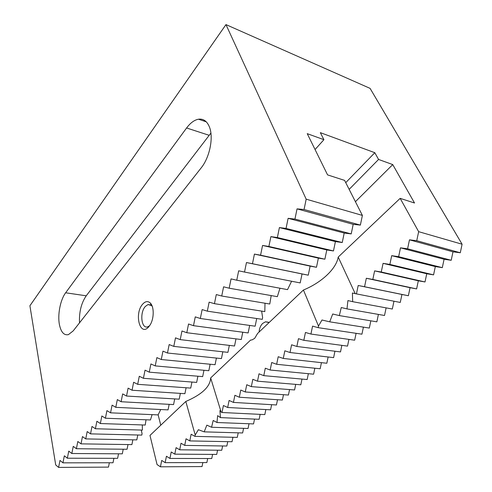 <?xml version="1.0" encoding="UTF-8"?>
<svg xmlns="http://www.w3.org/2000/svg" width="492" height="492" viewBox="0 0 492 492"><rect width="100%" height="100%" fill="white"/><g stroke="black" fill="none" stroke-linecap="round" stroke-linejoin="round"><path stroke-width="0.74" d="M73.167 330.925L68.419 334.628C64.015 335.562 61.014 332.223 59.415 324.609C57.453 314.634 60.35 299.782 65.645 292.783L186.597 127.981C190.367 122.92 194.328 119.999 198.485 119.212C203.337 118.56 206.966 121.112 209.383 126.868C213.78 137.305 209.74 157.403 201.154 167.913L73.167 330.925M254.659 338.379L251.984 339.929L250.625 340.052L210.656 377.924L221.148 412.099L221.99 412.505L223.417 405.506L227.667 407.499L229.106 400.439L233.436 402.413L234.887 395.285L239.303 397.235L240.766 390.051L245.268 391.976L246.75 384.732L251.332 386.626L252.827 379.314L257.5 381.183L259.013 373.809L263.78 375.648L265.305 368.207L270.163 370.015L271.701 362.506L276.658 364.283L278.214 356.712L283.275 358.447L284.843 350.808L290.003 352.512L291.59 344.8L296.854 346.466L298.459 338.687L303.828 340.316L305.452 332.463L310.932 334.05L312.574 326.122L318.17 327.666L318.496 326.067L303.429 290.022L257.58 333.465L254.659 338.379M259.099 332.026C259.37 328.422 260.551 325.556 262.642 323.435L265.514 321.811L269.112 322.537M148.707 326.848C139.937 337.204 133.959 313.558 142.68 304.148C145.343 301.215 147.883 300.84 150.281 303.017C154.236 306.67 154.168 318.644 150.097 324.954L148.707 326.848M149.586 325.735L147.778 326.811C141.388 329.363 139.47 312.66 145.318 306.467L147.987 304.554L151.561 305.569L152.292 306.485M157.065 464.583L160.435 466.81L161.714 460.438L165.146 462.652L166.437 456.238L169.924 458.439L171.228 451.976L174.777 454.159L176.087 447.646L179.703 449.811L181.025 443.249L184.703 445.401L186.037 438.784L189.783 440.918L191.13 434.252L194.943 436.367L195.213 435.026L185.81 401.466L149.98 435.42L157.065 464.583M202.845 462.585L202.04 466.564L160.435 466.81M55.713 464.958L58.616 467.4L59.987 460.42L62.951 462.843L64.335 455.801L67.355 458.218L68.757 451.115L71.832 453.507L73.246 446.349L76.389 448.722L77.816 441.502L81.02 443.858L82.459 436.57L85.731 438.907L87.189 431.558L90.522 433.87L91.992 426.453L95.399 428.747L96.881 421.269L100.362 423.538L101.856 415.986L105.411 418.231L106.924 410.617L110.546 412.831L112.078 405.144L115.78 407.333L117.324 399.578L121.106 401.736L122.668 393.907L126.53 396.042L128.105 388.139L132.053 390.236L133.646 382.253L137.68 384.32L139.291 376.269L143.418 378.299L145.042 370.162L149.26 372.161L150.903 363.945L155.214 365.9L156.874 357.61L161.284 359.523L162.963 351.147L167.471 353.022L169.168 344.56L173.787 346.386L175.503 337.838L180.226 339.621L181.96 330.987L186.788 332.721L188.547 324L193.491 325.679L195.269 316.866L200.33 318.496L202.132 309.585L207.317 311.159L209.131 302.149L214.444 303.669L216.283 294.567L221.726 296.018L223.589 286.811L229.161 288.201L231.049 278.896L236.757 280.219L238.669 270.809L244.524 272.058L246.461 262.543L252.464 263.718L254.419 254.093L260.575 255.194L262.562 245.453L268.878 246.474L270.889 236.621L277.371 237.55L279.407 227.581L286.055 228.423L288.121 218.331L294.948 219.075L297.045 208.866L304.056 209.512L306.178 199.174L225.969 24.6L29.907 305.747L55.713 464.958M109.347 462.757L108.48 467.111L58.616 467.4M113.898 458.316L113.019 462.751L62.951 462.843M207.685 458.519L206.855 462.572L165.146 462.652M212.587 454.399L211.745 458.526L169.924 458.439M118.523 453.802L117.625 458.323L67.355 458.218M123.228 449.214L122.305 453.827L71.832 453.507M217.562 450.211L216.708 454.423L174.777 454.159M222.612 445.967L221.738 450.254L179.703 449.811M128 444.559L127.059 449.257L76.389 448.722M132.852 439.817L131.893 444.614L81.02 443.858M227.734 441.656L226.843 446.029L184.703 445.401M232.937 437.277L232.027 441.736L189.783 440.918M137.785 435.002L136.807 439.897L85.731 438.907M141.272 430.063L142.083 433.686L141.801 435.1L90.522 433.87M238.214 432.837L237.285 437.382L194.943 436.367M195.213 435.026L198.381 429.707L204.186 431.859L206.843 425.156L211.566 427.253L213.19 420.476L216.984 422.517L217.63 415.635L220.441 417.61L219.918 410.592L221.148 412.099M243.577 428.323L242.624 432.96L204.186 431.859M142.317 424.94L142.403 430.094L95.399 428.747M185.81 401.466C201.984 394.479 210.268 386.632 210.656 377.924M146.019 419.793L145.232 425.039L100.362 423.538M249.013 423.741L248.048 428.477L211.566 427.253M254.536 419.092L253.552 423.919L216.984 422.517M152.09 414.639L150.454 419.959L105.411 418.231M160.73 409.522L158.098 414.897L110.546 412.831M260.151 414.369L259.136 419.289L220.441 417.61M265.846 409.565L264.813 414.59L221.99 412.505M169.162 404.338L168.049 409.879L115.78 407.333M174.709 398.914L173.571 404.578L121.106 401.736M271.633 404.688L270.575 409.818L227.667 407.499M277.513 399.732L276.43 404.971L233.436 402.413M180.355 393.391L179.186 399.178L126.53 396.042M186.099 387.764L184.906 393.686L132.053 390.236M283.484 394.695L282.383 400.045L239.303 397.235M289.554 389.572L288.423 395.045L245.268 391.976M191.948 382.044L190.724 388.096L137.68 384.32M197.895 376.214L196.646 382.407L143.418 378.299M295.723 384.369L294.567 389.959L251.332 386.626M301.99 379.074L300.809 384.793L257.5 381.183M203.959 370.279L202.673 376.614L149.26 372.161M210.127 364.228L208.817 370.71L155.214 365.9M308.361 373.692L307.156 379.541L263.78 375.648M314.843 368.219L313.601 374.197L270.163 370.015M216.412 358.065L215.065 364.707L161.284 359.523M222.815 351.792L221.437 358.588L167.471 353.022M321.43 362.653L320.163 368.766L276.658 364.283M328.127 356.989L326.829 363.25L283.275 358.447M229.34 345.39L227.925 352.352L173.787 346.386M235.988 338.865L234.536 345.999L180.226 339.621M334.941 351.226L333.613 357.635L290.003 352.512M341.872 345.359L340.507 351.921L296.854 346.466M242.765 332.217L241.277 339.529L186.788 332.721M249.672 325.433L248.14 332.93L193.491 325.679M348.926 339.394L347.53 346.11L303.828 340.316M356.103 333.318L354.664 340.2L310.932 334.05M256.713 318.515L255.145 326.202L200.33 318.496M261.639 311.104L262.63 317.641L262.285 319.345L207.317 311.159M363.404 327.131L361.934 334.185L318.17 327.666M318.496 326.067L321.983 320.003L329.702 321.823L332.709 314.001L339.332 315.587L341.27 307.531L346.989 308.896L347.912 300.569L352.666 301.682L352.401 293.011L356.448 293.896L358.201 285.489L364.56 286.744L366.331 278.257L372.825 279.456L374.615 270.877L381.257 272.014L383.071 263.349L389.861 264.425L391.693 255.668L398.637 256.683L400.494 247.833L407.597 248.78L409.479 239.832L416.742 240.711L418.649 231.67L462.093 244.223L460.278 252.765L452.997 251.818L451.207 260.274L444.079 259.272L442.308 267.642L435.328 266.584L433.575 274.868L426.742 273.755L425.014 281.959L418.323 280.791L416.613 288.915L410.057 287.697L408.366 295.741L401.946 294.474L400.267 302.445L356.448 293.896M370.839 320.827L369.326 328.066L329.702 321.823M265.003 303.22L264.813 311.602L214.444 303.669M303.429 290.022C321.387 282.629 336.276 268.964 338.207 257.064L355.199 293.632M271.19 295.587L269.776 304.013L221.726 296.018M378.409 314.413L376.854 321.829L339.332 315.587M386.115 307.875L384.516 315.489L346.989 308.896M279.973 288.22L277.334 296.664L229.161 288.201M291.602 281.246L287.525 289.622L236.757 280.219M393.963 301.215L392.321 309.025L352.666 301.682M246.461 262.543L302.039 273.958L300.194 282.918L244.524 272.058M306.178 199.174L362.389 215.416L344.597 180.392L327.567 174.888L307.229 133.652L323.914 139.691L320.341 132.649L374.818 152.704L378.563 159.451L392.739 164.58L414.522 203.005L400.156 198.362L418.649 231.67M400.156 198.362L338.207 257.064M254.419 254.093L310.12 266.117L308.25 275.182L302.039 273.958M308.25 275.182L252.464 263.718M358.201 285.489L401.946 294.474M408.366 295.741L364.56 286.744M366.331 278.257L410.057 287.697M416.613 288.915L372.825 279.456M262.562 245.453L318.367 258.115L316.479 267.273L310.12 266.117M316.479 267.273L260.575 255.194M270.889 236.621L326.799 249.942L324.886 259.204L318.367 258.115M324.886 259.204L268.878 246.474M374.615 270.877L418.323 280.791M425.014 281.959L381.257 272.014M383.071 263.349L426.742 273.755M433.575 274.868L389.861 264.425M279.407 227.581L335.409 241.59L333.471 250.951L326.799 249.942M333.471 250.951L277.371 237.55M288.121 218.331L344.203 233.054L342.241 242.525L335.409 241.59M342.241 242.525L286.055 228.423M391.693 255.668L435.328 266.584M442.308 267.642L398.637 256.683M400.494 247.833L444.079 259.272M451.207 260.274L407.597 248.78M297.045 208.866L353.194 224.334L351.208 233.909L344.203 233.054M351.208 233.909L294.948 219.075M362.389 215.416L360.372 225.102L353.194 224.334M360.372 225.102L304.056 209.512M409.479 239.832L452.997 251.818M460.278 252.765L416.742 240.711M225.969 24.6L370.076 88.375L462.093 244.223M355.421 201.708L392.739 164.58M160.767 425.199L158.135 414.824M79.507 322.85C79.034 312.076 81.278 303.06 86.229 295.803L210.902 133.08M141.542 431.392L142.083 433.686M323.914 139.691L315.064 149.537M349.154 189.371L378.563 159.451M345.741 182.655L374.818 152.704M209.063 135.275L186.597 127.981M65.645 292.783L86.229 295.803M147.987 304.554L150.859 304.978M151.561 305.569L150.281 303.017M265.514 321.811L268.693 322.278M206.289 121.844L198.485 119.212"/></g></svg>
